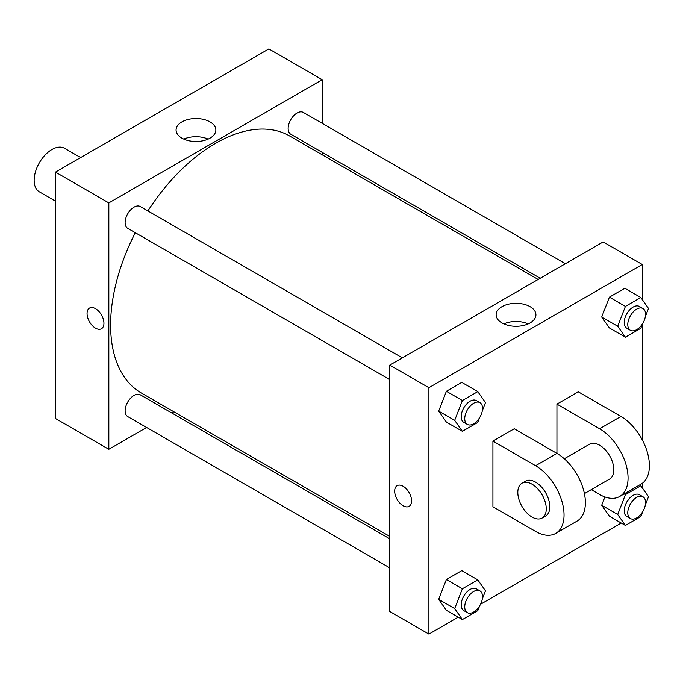 <?xml version="1.0" encoding="UTF-8"?>
<svg xmlns="http://www.w3.org/2000/svg" width="683" height="683" viewBox="0 0 683 683"><rect width="100%" height="100%" fill="white"/><g stroke="black" fill="none" stroke-linecap="round" stroke-linejoin="round"><path stroke-width="1.02" d="M80.637 157.585L64.509 148.279A25.143 14.522 120 0 0 45.129 155.015A25.143 14.522 120 0 0 34.15 180.321A25.143 14.522 120 0 0 39.358 191.829L55.485 201.143M146.614 427.481L108.836 449.294L55.485 418.5L55.485 172.107L268.871 48.911L322.214 79.715L322.214 123.341M173.849 411.764L171.766 412.967M389.788 379.628L127.73 228.335A12.576 7.257 -60 0 1 127.721 213.813A12.576 7.257 -60 0 1 140.297 206.556L402.355 357.849M389.788 567.872L127.73 416.57A12.576 7.257 -60 0 1 127.721 402.056A12.576 7.257 -60 0 1 140.297 394.8L389.788 538.836M322.214 152.377L322.214 154.776M108.836 449.294L108.836 202.902L322.214 79.715M540.236 278.246L290.745 134.209A12.576 7.257 -60 0 1 290.745 119.696A12.576 7.257 -60 0 1 303.32 112.43L565.379 263.732M389.788 536.428L141.338 392.998A148.365 85.657 -60 0 1 135.319 232.715M147.895 210.936A148.365 85.657 -60 0 1 289.703 136.011L538.153 279.449M89.533 308.059A11.944 6.898 -120 0 0 87.697 317.629A11.944 6.898 -120 0 0 95.5 328.156A11.944 6.898 60 0 1 87.697 317.629A11.944 6.898 60 0 1 89.524 308.059A11.944 6.898 60 0 1 101.468 314.957A11.944 6.898 60 0 1 101.468 328.745A11.944 6.898 60 0 1 95.5 328.156A11.944 6.898 -120 0 0 101.477 328.745M108.836 202.902L55.485 172.107M210.031 121.89A19.892 11.483 180 0 1 215.854 130.018A19.892 11.483 180 0 1 195.961 141.501A19.892 11.483 180 0 1 176.069 130.018A19.892 11.483 180 0 1 188.354 119.405A19.892 11.483 180 0 1 210.031 121.89M208.136 139.101A19.892 11.483 0 0 0 183.787 139.101M458.225 617.159L428.907 634.089L389.788 611.498L389.788 365.106L603.166 241.919L642.285 264.5L642.285 299.606M479.645 417.629L477.784 422.427L462.382 431.315L454.69 420.361L462.382 400.52L477.784 391.632L485.485 402.586L482.326 410.731M479.927 402.637L476.375 400.588A12.576 7.257 120 0 0 466.685 403.952A12.576 7.257 120 0 0 461.196 416.604A12.576 7.257 120 0 0 463.8 422.359L467.36 424.416A12.576 7.257 120 0 0 479.927 417.159A12.576 7.257 120 0 0 479.927 402.637A12.576 7.257 120 0 0 470.237 406.009A12.576 7.257 120 0 0 464.747 418.662A12.576 7.257 120 0 0 467.36 424.416M462.382 431.315L446.383 422.077L438.682 411.123L446.383 391.282L461.785 382.386L477.784 391.632M454.69 420.361L438.682 411.123L446.383 391.282L461.785 382.386M462.382 400.52L446.383 391.282M642.669 323.511L640.808 328.31L625.406 337.197L617.705 326.243L625.406 306.402L640.808 297.506L648.509 308.46L645.35 316.613M642.951 308.52L639.399 306.462A12.576 7.257 120 0 0 629.709 309.834A12.576 7.257 120 0 0 624.219 322.487A12.576 7.257 120 0 0 626.823 328.241L630.375 330.299A12.576 7.257 120 0 0 642.951 323.033A12.576 7.257 120 0 0 642.951 308.52A12.576 7.257 120 0 0 633.261 311.883A12.576 7.257 120 0 0 627.771 324.536A12.576 7.257 120 0 0 630.375 330.299M625.406 337.197L609.407 327.96L601.706 317.006L609.407 297.156L624.808 288.269L640.808 297.506M617.705 326.243L601.706 317.006L609.407 297.156L624.808 288.269M625.406 306.402L609.407 297.156M479.645 605.872L477.784 610.67L462.382 619.558L454.69 608.604L462.382 588.763L477.784 579.867L485.485 590.829L482.326 598.974M479.927 590.88L476.375 588.823A12.576 7.257 120 0 0 466.685 592.195A12.576 7.257 120 0 0 461.196 604.848A12.576 7.257 120 0 0 463.8 610.602L467.36 612.66A12.576 7.257 120 0 0 479.927 605.403A12.576 7.257 120 0 0 479.927 590.88A12.576 7.257 120 0 0 470.237 594.253A12.576 7.257 120 0 0 464.747 606.905A12.576 7.257 120 0 0 467.36 612.66M462.382 619.558L446.383 610.32L438.682 599.367L446.383 579.525L461.785 570.629L477.784 579.867M454.69 608.604L438.682 599.367L446.383 579.525L461.785 570.629M462.382 588.763L446.383 579.525M642.669 511.755L640.808 516.553L625.406 525.44L617.705 514.487L625.406 494.646L640.808 485.75L648.509 496.703L645.35 504.857M642.951 496.763L639.399 494.705A12.576 7.257 120 0 0 629.709 498.078A12.576 7.257 120 0 0 624.219 510.73A12.576 7.257 120 0 0 626.823 516.485L630.375 518.542A12.576 7.257 120 0 0 642.951 511.277A12.576 7.257 120 0 0 642.951 496.763A12.576 7.257 120 0 0 633.261 500.127A12.576 7.257 120 0 0 627.771 512.779A12.576 7.257 120 0 0 630.375 518.542M625.406 525.44L609.407 516.203L601.706 505.249L604.925 496.959L601.706 505.249L617.705 514.487M625.406 494.646L624.142 493.911M640.808 485.75L639.544 485.015M403.124 505.753A11.944 6.898 -120 0 0 409.091 506.351A11.944 6.898 60 0 1 403.115 505.762A11.944 6.898 60 0 1 395.312 495.235A11.944 6.898 60 0 1 397.147 485.664A11.944 6.898 -120 0 0 395.32 495.226A11.944 6.898 -120 0 0 403.124 505.753M397.147 485.664A11.944 6.898 60 0 1 409.091 492.554A11.944 6.898 60 0 1 409.091 506.351M428.907 634.089L428.907 387.696L389.788 365.106L603.166 241.919M389.788 611.498L389.788 365.106M530.102 306.684A19.892 11.483 180 0 1 535.924 314.803A19.892 11.483 180 0 1 516.032 326.295A19.892 11.483 180 0 1 496.14 314.803A19.892 11.483 180 0 1 508.417 304.191A19.892 11.483 180 0 1 530.102 306.684M428.907 387.696L642.285 264.5M528.207 323.887A19.892 11.483 0 0 0 503.858 323.887M642.285 324.502L642.285 439.886M642.285 483.342L642.285 487.85M621.248 523.041L480.533 604.284M609.407 516.203L601.706 505.249M609.407 327.96L601.706 317.006M446.383 422.077L438.682 411.123M446.383 610.32L438.682 599.367M492.921 441.081L535.592 465.721A40.237 23.231 60 0 1 561.878 501.177A40.237 23.231 60 0 1 555.714 533.414A40.237 23.231 60 0 1 535.592 531.425L492.921 506.786L492.921 441.081L514.256 428.762L556.935 453.401L556.935 404.123L578.27 391.803L620.949 416.442A40.237 23.231 60 0 1 647.228 451.898A40.237 23.231 60 0 1 641.064 484.136L619.729 496.456A40.237 23.231 60 0 1 599.606 494.466L591.273 489.651M555.714 533.414L577.05 521.095A40.237 23.231 -120 0 0 583.214 488.857A40.237 23.231 -120 0 0 556.935 453.401L535.592 465.721M564.295 458.771L589.549 444.189A20.114 11.611 60 0 1 605.053 449.585A20.114 11.611 60 0 1 613.829 469.827A20.114 11.611 60 0 1 609.663 479.039L584.409 493.613M620.949 416.442L599.606 428.762L556.935 404.123M599.606 428.762A40.237 23.231 60 0 1 625.893 464.218A40.237 23.231 60 0 1 619.729 496.456M521.983 483.205L525.534 481.148A20.114 11.611 60 0 1 541.038 486.544A20.114 11.611 60 0 1 549.815 506.786A20.114 11.611 60 0 1 545.649 515.998L542.097 518.047A20.114 11.611 60 0 1 521.983 506.436A20.114 11.611 60 0 1 521.983 483.205A20.114 11.611 60 0 1 537.478 488.593A20.114 11.611 60 0 1 546.263 508.835A20.114 11.611 60 0 1 542.097 518.047"/></g></svg>
